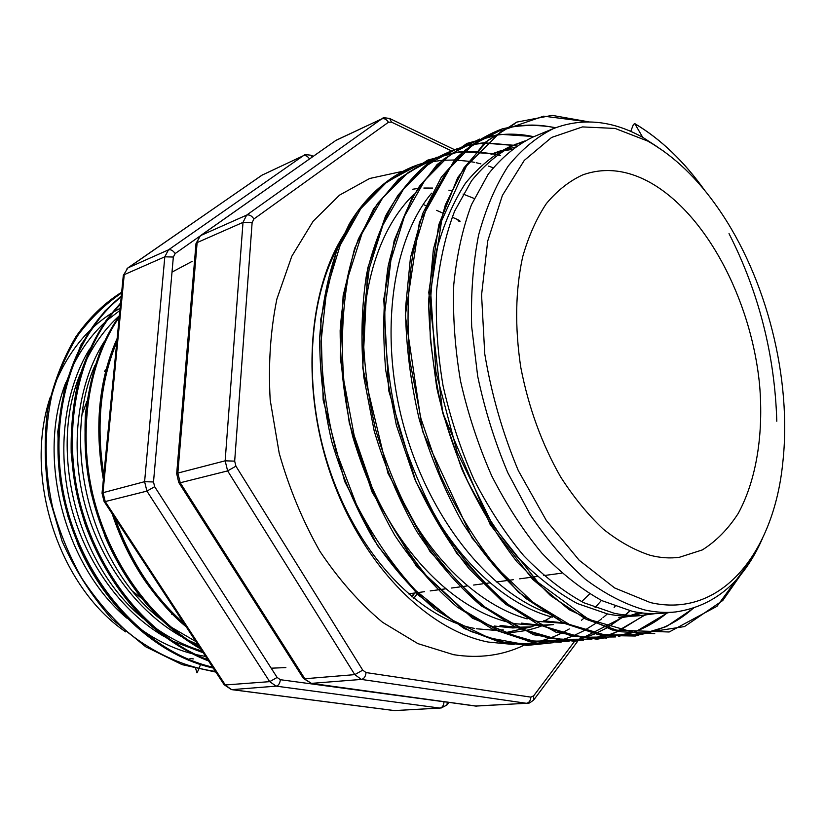 <?xml version="1.0" encoding="UTF-8"?>
<svg xmlns="http://www.w3.org/2000/svg" width="826" height="826" viewBox="0 0 826 826"><rect width="100%" height="100%" fill="white"/><g stroke="black" fill="none" stroke-linecap="round" stroke-linejoin="round"><path stroke-width="1.24" d="M413.785 598.427L417.006 593.853M348.438 228.048C308.707 282.895 299.518 383.636 330.534 473.917C361.437 564.055 426.856 630.001 488.094 642.039L514.102 644.548M520.132 644.301C534.453 643.258 547.906 639.716 560.472 633.666M561.907 632.964L569.331 628.916M589.661 593.904L581.649 601.658M541.102 626.201C529.724 630.248 517.871 632.396 505.553 632.644L531.066 626.924M647.77 141.081L615.091 128.433L582.485 126.915L551.592 137.446L524.273 160.409L502.404 195.411L487.712 241.058L481.568 294.985L484.748 353.869C491.501 394.394 502.693 433.299 518.305 470.593L546.306 520.442L579.191 560.255L614.647 587.957L650.361 602.577C721.521 619.004 773.745 552.336 782.707 463.355C792.289 379.196 766.693 277.949 718.279 208.451C697.433 178.385 673.923 155.928 647.77 141.081M762.212 539.027C743.266 581.876 714.449 606.17 675.771 611.932C665.818 612.975 655.524 612.324 644.879 609.991C625.117 604.364 605.293 594.131 585.407 579.294C565.831 561.876 547.504 540.452 530.416 515.032L507.784 472.678C494.815 441.848 484.779 409.706 477.686 376.243L471.667 326.507C470.748 293.911 473.061 263.422 478.605 235.038C485.864 208.41 495.703 185.468 508.114 166.191C521.712 149.31 536.869 136.765 553.585 128.526C582.588 117.488 612.293 120.42 642.711 137.322L656.608 146.357M120.1 308.294L113.812 311.846M111.551 313.25C86.699 329.078 67.763 352.816 54.764 384.482M50.149 397.543C23.283 477.624 58.873 586.532 125.717 631.89M650.103 555.268C660.242 557.88 670.01 558.552 679.406 557.282L702.296 549.93C716.204 541.206 728.171 529.043 738.217 513.442C756.492 479.885 763.72 433.712 759.6 384.999C751.34 299.373 705.404 211.983 647.997 181.338C625.602 169.588 603.847 167.441 582.753 174.885C569.382 180.997 557.261 190.558 546.389 203.568C536.456 218.467 528.537 236.257 522.641 256.958C515.383 290.37 514.753 327.096 520.741 367.157C528.464 407.218 541.763 443.81 560.637 476.932C573.771 497.366 587.978 514.753 603.238 529.105C618.808 541.453 634.43 550.178 650.103 555.268M675.771 611.932L663.99 613.16C653.634 614.214 643.062 613.604 632.262 611.333L601.989 600.678C581.246 589.165 561.174 573.285 541.784 553.038C523.395 530.87 506.72 505.192 491.769 475.993C478.275 445.255 467.857 413.568 460.505 380.91C454.94 348.087 452.7 316.028 453.763 284.722C456.768 254.862 462.684 228.172 471.491 204.662L488.238 174.152C501.63 157.446 516.415 145.128 532.605 137.199L553.585 128.526M540.07 625.705L515.713 623.754C457.965 613.739 395.107 552.811 364.08 467.382M564.065 623.351L537.716 621.41L532.14 620.202M527.174 618.891C479.028 605.427 429.107 558.479 397.729 491.904M363.781 359.362C359.754 287.417 379.96 226.83 414.043 194.203M560.338 619.004L557.209 618.344M552.377 617.156C508.331 605.654 461.497 565.015 429.52 506.369M548.877 613.439C488.827 592.314 429.231 518.346 403.728 426.03C378.783 335.119 392.051 240.015 431.616 193.181M491.047 154.441L499.369 151.788M502.559 151.003L511.593 149.444M493.948 153.182L502.156 150.249M505.305 149.351L514.216 147.493M654.925 613.666L639.386 615.7C628.999 616.764 618.395 616.186 607.585 613.966L577.291 603.517C556.569 592.221 536.549 576.61 517.221 556.714C498.914 534.918 482.353 509.663 467.526 480.938C454.176 450.707 443.892 419.525 436.686 387.384L430.346 339.29C429.2 307.375 431.296 277.639 436.644 250.082C443.583 224.538 453.164 202.287 465.389 183.32C478.884 166.738 493.762 154.472 510.034 146.532L524.5 141.05M513.07 145.345L521.64 142.65M645.953 615.019C635.576 616.082 624.972 615.504 614.162 613.264L583.879 602.763C563.146 591.406 543.105 575.722 523.767 555.733C505.44 533.833 488.847 508.465 473.979 479.627C460.598 449.251 450.284 417.935 443.035 385.659C437.574 353.198 435.436 321.479 436.603 290.494C439.711 260.933 445.72 234.491 454.61 211.177L471.481 180.873C484.945 164.26 499.802 151.984 516.054 144.044M500.029 625.427L516.136 627.285L531.996 626.82L512.719 627.956L494.32 626.036M541.773 625.148L553.544 624.59L542.734 625.592M538.758 625.075L521.578 623.134M563.002 622.835L543.745 620.77M639.396 612.603L630.589 615.411M627.357 616.206L618.664 617.796M642.669 613.026L633.821 615.525M630.579 616.217L621.864 617.518M651.6 613.635L642.659 615.308M205.622 656.453L195.69 654.553M191.518 653.521C172.799 648.596 154.782 639.696 137.488 626.81M126.76 618.065C64.345 565.438 36.365 457.377 65.873 382.407M70.943 370.048C79.554 351.36 90.736 335.583 104.489 322.718M107.545 319.972L119.884 310.462M189.97 658.477L193.408 658.921M203.206 652.767L171.994 640.873M164.539 636.784C121.37 611.591 85.759 562.702 70.943 506.018C56.602 450.562 64.511 389.624 89.631 349.006M202.04 650.971C185.478 646.108 169.475 638.106 154.028 626.955M143.569 618.726C77.623 565.5 48.032 450.893 80.246 373.93M85.326 362.139C94.05 343.977 105.191 328.696 118.748 316.296M197.858 644.59L188.38 640.253M181.059 636.371C136.589 611.23 99.657 561.04 84.376 502.59C69.58 445.369 78.026 382.696 104.241 341.582M195.855 641.523L170.899 626.996M160.667 619.221C91.211 565.521 60.019 444.212 94.949 365.412M195.7 668.647L197.001 672.849L198.715 669.349M198.973 668.647L200.759 663.846M414.27 593.068L411.637 596.671M411.967 596.95L414.797 592.996M664.28 151.612L642.711 137.322L634.75 123.601L633.356 124.592L630.734 131.406M551.489 616.908L544.551 620.925M537.365 624.404L536.084 624.952M534.185 625.726L531.583 626.727M172.933 614.616L171.436 614.09M141.287 598.055L133.265 591.798M82.29 414.002L86.864 401.426M104.499 371.359L106.358 369.088M401.901 171.467L369.645 178.499L339.569 195.112L313.137 221.234L291.795 256.267L276.886 299.022C270.422 330.803 268.192 364.472 270.195 400.021L279.209 453.257C289.172 488.342 302.75 521.03 319.92 551.334C338.774 579.511 359.651 603.156 382.541 622.288L417.884 643.619L453.588 654.688C478.977 658.673 502.394 655.555 523.829 645.333M525.346 644.6L527.401 643.568M184.002 623.444C153.605 596.64 130.58 561.494 114.938 517.995M103.828 474.888C95.992 425.865 100.328 381.54 116.817 341.902M199.582 647.223C150.27 619.077 109.146 561.742 93.111 495.786C77.53 430.965 88.63 361.334 119.223 317.246M207.77 659.726C149.227 637.517 97.644 575.041 79.275 499.709C61.434 425.338 79.286 347.147 120.482 304.288M212.612 667.129C147.513 652.303 85.842 586.388 65.75 503.468C46.008 421.405 70.829 336.358 121.205 296.895M215.41 671.393C185.995 667.439 155.649 654.347 128.35 632.778C111.045 617.218 95.496 598.964 81.702 578.014C69.177 555.65 59.462 532.027 52.554 507.123C44.325 469.085 44.026 431.998 51.666 395.85C58.037 373.352 66.916 352.991 78.305 334.757C91.067 317.834 105.501 303.906 121.598 292.972M185.726 626.077C152.913 598.158 128.484 560.864 112.45 514.195M103.415 479.059C94.463 427.259 99.017 380.641 117.075 339.218M172.004 272.115L192.107 261.388M285.868 667.594L271.186 668.193M200.377 648.441C150.239 620.687 108.289 562.867 92.037 496.096C76.26 430.449 87.886 360.053 119.347 315.966M208.235 660.439C149.103 638.756 96.745 575.959 78.222 499.998C60.236 424.987 78.604 346.228 120.555 303.555M212.891 667.553C147.379 653.325 84.933 587.203 64.727 503.757C44.841 421.146 70.22 335.624 121.246 296.482M729.017 233.593C758.846 292.321 774.778 354.87 776.801 421.239M654.739 633.625L621.214 631.776L586.119 619.273L550.57 595.66L516.962 561.825C496.106 534.876 477.655 503.798 461.631 468.61L442.912 413.444C434.063 375.84 429.303 338.433 428.601 301.242L433.382 249.38L445.39 204.703L463.902 167.895L487.722 140.544L514.98 123.611M630.31 635.875L596.713 634.089L561.608 621.823L526.131 598.623C503.127 578.066 482.033 553.007 462.849 523.426C444.863 491.129 430.336 456.458 419.267 419.422C410.594 382.417 405.989 345.588 405.452 308.934L410.439 257.784L422.654 213.645L441.332 177.198L465.296 150.043L492.699 133.12M606.573 638.064L572.914 636.35L537.829 624.301L502.425 601.493L469.096 568.784C448.466 542.734 430.305 512.678 414.59 478.636L396.356 425.214L385.783 370.657C382.448 333.766 383.254 298.857 388.21 265.92C395.262 235.441 405.669 208.875 419.432 186.242L443.531 159.263L471.037 142.361M583.497 640.191L549.796 638.539L514.732 626.707L479.431 604.281C456.602 584.405 435.736 560.162 416.82 531.541C399.123 500.288 384.906 466.721 374.157 430.831L363.812 377.1C360.621 340.746 361.561 306.322 366.641 273.819C373.806 243.711 384.317 217.444 398.163 195.008L422.375 168.225L449.974 151.354M561.06 642.256L527.339 640.666L492.306 629.051L457.098 606.986C434.373 587.441 413.609 563.58 394.838 535.424C377.296 504.655 363.223 471.615 352.63 436.283C344.421 400.951 340.26 365.732 340.147 330.617C342.532 296.637 348.613 266.055 358.412 238.9L377.503 203.537L401.808 176.94L429.489 160.089M539.223 644.27L505.491 642.742L470.521 631.322L435.416 609.619C412.783 590.383 392.144 566.904 373.507 539.182C356.109 508.899 342.191 476.365 331.742 441.559C323.678 406.764 319.652 372.041 319.672 337.411C322.161 303.885 328.345 273.685 338.226 246.829L357.421 211.817L381.819 185.406L409.562 168.597M635.122 123.9C660.738 139.098 684.083 161.442 705.125 190.94M751.794 558.995L722.791 600.481L684.486 626.562L638.436 633.718L588.587 619.355L537.963 582.32L492.926 525.501L457.253 452.338L435.921 371.948L430.656 291.681L441.59 220.872L466.473 165.954L502.074 130.477L543.663 116.167L588.205 121.845M693.076 608.359C678.383 621.451 661.502 630.052 642.452 634.151M639.696 634.667L605.293 635.08L569.279 624.384L532.481 601.978L497.5 568.608C475.817 541.691 456.685 510.375 440.103 474.651L420.919 418.472L409.923 361.055C406.588 322.295 407.683 285.879 413.217 251.796L426.732 207.109L447.042 170.837L472.678 144.798L501.619 129.734M504.077 128.97C520.669 124.199 537.747 123.828 555.289 127.844M667.243 612.82C656.185 621.999 643.888 628.823 630.372 633.294M629.205 633.666L618.375 636.412M615.484 636.939L581.06 637.259L545.098 626.666L508.444 604.601C484.552 584.436 462.674 559.501 442.808 529.786C424.192 497.169 409.252 462.013 397.967 424.306C389.242 386.609 384.864 349.15 384.823 311.939L390.884 260.324L404.503 216.185L424.874 180.254L450.552 154.307L479.514 139.109M482.085 138.303L492.936 135.701M494.041 135.516C507.102 133.378 520.349 133.781 533.772 136.713M646.562 613.388L644.59 615.019M644.394 615.184L618.498 631.188M617.827 631.487L606.645 635.669M605.406 636.051L594.968 638.612M591.963 639.138L557.519 639.376L521.619 628.896L485.13 607.151C461.383 587.317 439.669 562.795 419.99 533.596C401.57 501.558 386.816 467.01 375.727 429.964C367.178 392.918 362.944 356.078 363.027 319.445L369.232 268.574L382.934 224.992L403.356 189.391L429.055 163.548L458.027 148.236M460.712 147.369L471.119 144.787M472.286 144.571L484.139 143.166M484.81 143.125L512.853 145.366M512.956 145.386L516.188 146.109M628.793 611.798L625.179 614.988M623.867 616.082L622.505 617.198M622.133 617.487L606.821 627.915M606.377 628.173L595.112 633.759M594.39 634.069L583.569 637.961M582.268 638.353L572.212 640.739M569.083 641.286L534.649 641.441L498.832 631.064L462.498 609.64L428.209 577.88C407.042 552.326 388.468 522.61 372.495 488.744L354.158 435.457L343.884 380.92C340.983 344.039 342.429 309.254 348.211 276.576L361.995 233.521L382.459 198.261L408.168 172.52L437.13 157.116M439.928 156.197L449.922 153.626M451.151 153.388L462.539 151.881M463.252 151.829L475.869 151.716M476.323 151.736L492.472 153.791M492.709 153.832L495.166 154.359M496.984 154.772L499.751 155.474M615.112 606.336L614.121 607.378M607.358 613.924L602.99 617.693M601.813 618.653L601.029 619.283M600.492 619.707L595.319 623.568M595.009 623.785L583.775 630.775M583.301 631.033L572.366 636.237M571.602 636.547L561.133 640.181M559.77 640.573L525.14 644.59L488.878 637.837L451.585 619.717L415.664 590.497C393.382 566.337 373.62 537.643 356.378 504.428L336.151 451.244C326.652 414.58 321.634 377.874 321.097 341.117L326.683 289.585L340.219 245.105L360.838 208.596L387.074 181.813L416.8 165.758M419.701 164.787L429.303 162.247M430.594 161.979L441.549 160.389M442.292 160.316L454.424 159.986M454.909 160.007L468.208 161.235M468.538 161.287L472.627 161.999M473.061 162.082L474.764 162.423M476.395 162.774L480.877 163.858M488.527 166.119L493.112 167.709M601.452 600.409L595.071 607.616M585.458 616.877L583.972 618.168M583.755 618.354L581.411 620.285M450.469 150.394L391.534 122.145L388.457 122.248L253.912 218.983L252.116 222.628L234.677 461.135L235.926 466.163L362.738 670.154L366.042 672.57L530.881 697.134L533.668 695.822L575.144 640.573M366.042 672.57C365.598 676.546 364.049 678.827 361.406 679.426L311.402 683.37L475.776 706.085L526.42 703.287L361.406 679.426L354.788 674.625L227.635 470.892L180.233 482.766L304.856 678.745L354.788 674.625L362.738 670.154M252.116 222.628L243.009 222.39L197.125 242.586L177.838 473.071L225.147 460.825L243.009 222.39L246.644 215.121L381.653 118.934L335.759 140.503L200.78 235.513L246.644 215.121C249.245 214.399 251.672 215.679 253.912 218.983M176.661 474.021L177.838 473.071L180.233 482.766L178.943 482.797L303.41 678.445L311.402 683.37L303.121 677.991M475.095 706.044L526.42 703.287C529.074 702.781 530.56 700.737 530.881 697.134M235.926 466.163L227.635 470.892L225.147 460.825L234.677 461.135M200.243 235.833L195.958 244.093M178.757 482.508L176.692 473.67L195.999 243.546L200.439 235.689L334.933 141.081M388.457 122.248C386.496 119.223 384.224 118.118 381.653 118.934L336.564 140.038M310.721 683.329L476.808 706.137M391.534 122.145L389.635 118.479C384.802 117.674 382.407 117.664 382.459 118.469M527.442 703.339C527.773 704.041 529.858 702.936 533.689 700.014L533.668 695.822M199.52 236.412L175.153 253.561L173.336 257.041L153.502 481.971L154.668 486.69L277.133 677.454L280.365 679.705L445.627 701.976M123.26 275.874L102.063 492.936L144.602 481.682L164.808 256.814L124.23 274.666L102.992 492.451L105.232 501.558L104.19 501.589L224.352 685.043L269.689 681.646L146.925 491.109L105.232 501.558L225.539 685.291L231.59 689.627L394.219 710.577L439.876 708.078L276.163 686.138L231.93 689.627L394.57 710.587L439.876 708.078C442.261 707.603 443.614 705.672 443.965 702.265M127.875 267.913L168.452 249.875L303.225 155.784L262.162 175.081L127.875 267.913L123.301 275.45L127.875 267.913M154.668 486.69L146.925 491.109L144.602 481.682L153.502 481.971M280.365 679.705C279.911 683.443 278.507 685.59 276.163 686.138L269.689 681.646L277.133 677.454M173.336 257.041L164.808 256.814L168.452 249.875C170.775 249.256 173.006 250.484 175.153 253.561M309.502 158.933C307.613 156.124 305.517 155.071 303.225 155.784L261.873 175.236L127.039 268.595M304.03 155.319C303.958 154.586 306.24 154.555 310.875 155.226L312.404 156.888M452.163 217.176L457.377 219.458L459.153 221.554M447.341 702.214L446.907 705.043L440.908 708.119M104.045 501.372L102.032 493.215M231.394 689.596L224.125 684.702M261.491 175.535L262.957 174.616M395.602 710.618L393.692 710.463M474.227 198.477L463.066 194.058M451.079 190.63L448.9 190.156M432.535 188.06L423.841 188.049M417.564 188.545L412.701 189.226M417.068 593.925L413.857 598.489M476.385 628.762L494.247 630.29M496.963 630.238L503.199 629.804M408.333 593.873L424.533 591.684M430.191 590.92L437.553 589.929M439.422 589.671L445.761 588.814M451.585 588.029L459.793 586.925M461.713 586.667L467.609 585.871M473.618 585.056L482.714 583.827M484.676 583.569L490.117 582.836M496.292 582L506.348 580.637M508.341 580.368L513.297 579.707M519.657 578.84L537.179 576.476M543.745 575.588L561.814 573.151M121.67 292.187C104.241 303.163 89.022 317.948 76.023 336.533C63.055 358.247 53.597 382.696 47.64 409.892C43.984 438.141 44.449 467.041 49.033 496.612L62.064 541.082C75.218 570.487 91.913 596.548 112.171 619.252L145.655 646.737L182.092 664.631L215.875 672.106M121.308 295.904L104.737 311.206L81.144 344.494L65.037 385.391L57.779 431.699L60.102 480.649L68.062 516.735L78.222 544.892C105.955 609.371 159.191 656.112 213.211 668.038M120.617 302.966L106.544 319.807C94.814 337.597 85.481 357.617 78.542 379.857C73.184 403.098 70.726 427.393 71.191 452.751C73.617 478.987 78.294 502.91 85.233 524.52C99.977 564.695 121.577 598.138 150.053 624.848C172.417 644.032 193.17 655.214 208.555 660.934M119.409 315.346L102.94 344.432C94.205 366.186 88.351 389.696 85.377 414.962C84.19 440.857 86.152 466.989 91.252 493.38L105.284 537.179C127.741 588.164 159.563 625.427 200.718 648.968M117.147 338.464C98.841 379.63 94.247 426.66 103.374 479.555M112.16 513.751C120.173 537.963 131.055 560.235 144.808 580.564C159.284 600.905 173.068 616.289 186.16 626.738M634.998 123.745C660.872 139.181 684.227 161.555 705.063 190.868M752.094 558.5L717.009 606.284L669.174 631.993L612.324 630.032L569.166 609.691L532.656 579.346L490.221 524.634L442.633 412.515L428.787 292.435L438.74 224.889L457.759 177.497L484.47 142.857L516.715 122.114L552.181 115.372L588.701 121.856M693.572 608.204L666.375 626.593L635.318 636.02L601.39 635.442L563.621 623.134L518.315 592.128L472.049 538.025L422.582 431.368L405.318 315.573L419.432 222.153L454.723 159.655C469.323 145.479 485.161 135.227 502.249 128.887C519.74 124.778 537.54 124.385 555.65 127.7M667.666 612.778L634.74 632.272L596.919 639.231L555.991 632.21L505.729 604.333L456.819 553.513L415.85 481.734L388.695 390.553L383.77 299.353L394.167 240.634L412.277 197.238L437.119 164.498L466.948 143.435L499.895 134.277L534.133 136.569M646.882 613.408L645.054 614.947M644.827 615.143L611.973 634.337L574.369 641.348L533.73 634.771L480.938 605.716L430.047 551.665L387.972 473.308L362.759 368.004L367.704 268.12L385.494 216.123C397.75 194.079 412.164 176.258 428.725 162.66C446.185 151.623 464.584 144.994 483.953 142.774L513.225 145.211M513.349 145.242L516.426 145.944M629.391 611.529L625.488 615.019M624.208 616.103L623 617.105M622.587 617.445L579.109 639.768L528.609 641.379L472.4 618.199L416.541 566.512L371.989 491.893L349.305 423.057L340.281 357.441L343.11 295.842L354.643 248.296L373.569 208.916L398.452 179.242L427.734 160.11L459.741 151.695L492.864 153.626M493.143 153.688L495.435 154.194M497.211 154.607L500.35 155.422M553.843 642.628L527.05 645.416L498.945 641.792L464.212 628.524L418.307 595.112L377.492 545.604L344.7 481.517L323.142 399.99L320.756 319.28L336.564 250.433L349.357 223.825C368.51 191.746 396.284 170.734 422.891 163.249M453.495 149.186L390.409 118.851M534.205 699.333L577.663 641.265M311.485 155.494L313.26 156.279M423.253 204.497L425.751 205.591M436.593 210.351L442.364 212.881M458.038 219.757L460.123 221.192M449.003 702.441L447.32 704.526M474.651 628.441C421.931 619.025 360.828 559.15 330.989 473.68C300.984 388.426 308.418 291.867 342.728 239.437"/></g></svg>
